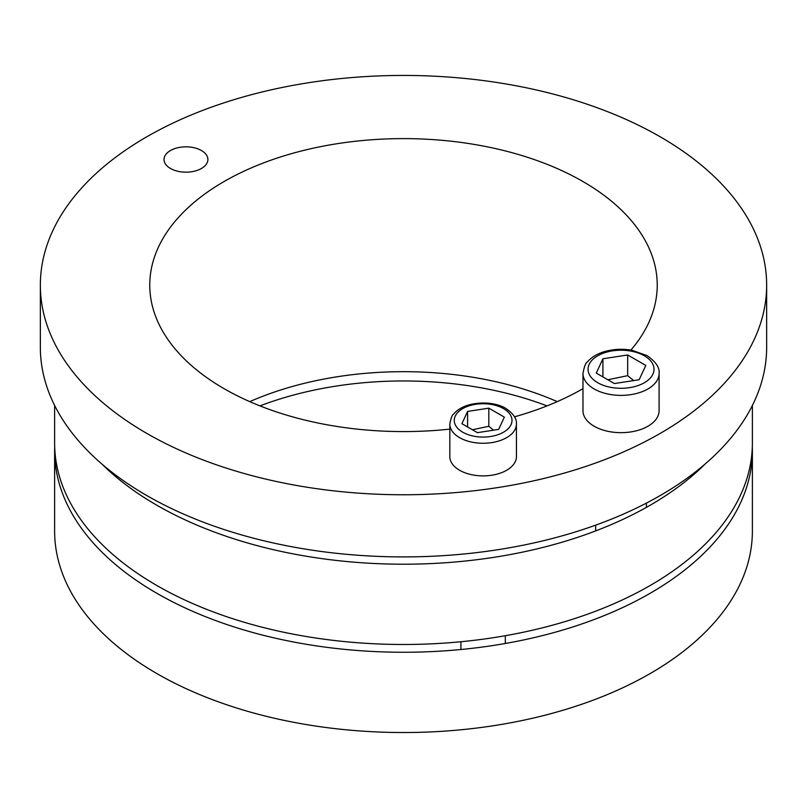 <?xml version="1.0" encoding="UTF-8"?>
<svg xmlns="http://www.w3.org/2000/svg" width="807" height="807" viewBox="0 0 807 807"><rect width="100%" height="100%" fill="white"/><g stroke="black" fill="none" stroke-linecap="round" stroke-linejoin="round"><path stroke-width="1.21" d="M547.025 405.901A260.076 150.152 0 0 0 259.975 405.901M752.316 446.947A348.876 201.427 180 0 1 752.376 450.831A348.876 201.427 180 0 1 537.008 636.925A348.876 201.427 180 0 1 156.81 593.266A348.876 201.427 180 0 1 54.624 450.831A348.876 201.427 180 0 1 54.684 446.947M752.376 450.831L752.376 531.117A348.876 201.427 180 0 1 537.008 717.201A348.876 201.427 180 0 1 156.81 673.542A348.876 201.427 180 0 1 54.624 531.117L54.624 450.831M170.448 168.461A21.94 12.67 180 0 1 164.023 159.504A21.94 12.67 180 0 1 185.963 146.834A21.94 12.67 180 0 1 207.903 159.504A21.94 12.67 180 0 1 194.356 171.205A21.94 12.67 180 0 1 170.448 168.461M557.244 401.634A253.731 146.491 0 0 0 249.756 401.634M449.822 429.122A253.731 146.491 180 0 1 224.084 388.681A253.731 146.491 180 0 1 149.769 285.093A253.731 146.491 180 0 1 403.5 138.612A253.731 146.491 180 0 1 657.231 285.093A253.731 146.491 180 0 1 630.903 350.077M582.977 388.641A253.731 146.491 180 0 1 514.513 416.826M40.35 285.093L40.35 347.252A363.15 209.659 0 0 0 146.713 495.498A363.15 209.659 0 0 0 542.475 540.952A363.15 209.659 0 0 0 766.65 347.252L766.65 285.093A363.15 209.659 180 0 1 542.475 478.803A363.15 209.659 180 0 1 146.713 433.349A363.15 209.659 180 0 1 40.35 285.093A363.15 209.659 180 0 1 403.5 75.434A363.15 209.659 180 0 1 766.65 285.093M705.116 464.025A348.876 201.427 180 0 1 156.81 505.212A348.876 201.427 180 0 1 101.884 464.025M752.376 405.447L752.376 443.063A348.876 201.427 180 0 1 537.008 629.157A348.876 201.427 180 0 1 156.81 585.489A348.876 201.427 180 0 1 54.624 443.063L54.624 405.447M659.097 373.399L659.097 410.692A38.06 21.971 180 0 1 621.037 432.663A38.06 21.971 180 0 1 582.977 410.692L582.977 373.399A38.06 21.971 0 0 0 621.037 395.38A38.06 21.971 0 0 0 659.097 373.399C659.783 367.599 655.718 361.637 646.901 355.544L632.042 350.278C622.681 348.624 613.572 349.038 604.725 351.539C597.19 353.728 591.38 357.239 587.284 362.061C585.66 362.827 584.228 366.6 582.977 373.399M627.675 354.959L645.802 365.43L639.164 379.724L614.399 383.557L596.272 373.086L602.91 358.792L627.675 354.959L627.675 375.679L607.822 379.754M633.687 380.571L627.675 375.679M602.91 376.919L602.91 358.792M516.43 424.038L516.43 456.661A33.299 19.227 180 0 1 483.121 475.888A33.299 19.227 180 0 1 449.822 456.661L449.822 424.038A33.299 19.227 0 0 0 483.121 443.265A33.299 19.227 0 0 0 516.43 424.038C516.934 418.803 513.373 413.588 505.757 408.403C500.33 404.761 485.945 400.464 468.847 404.902C462.26 406.829 457.166 409.895 453.584 414.112C452.172 414.778 450.921 418.087 449.822 424.038M488.81 408.15L504.345 417.128L498.665 429.385L477.441 432.663L461.897 423.695L467.586 411.439L488.81 408.15L488.81 426.278L472.428 429.768M467.586 426.974L467.586 411.439M493.541 430.171L488.81 426.278M644.359 355.796A32.986 19.045 180 0 1 629.581 387.653A32.986 19.045 180 0 1 589.181 364.33A32.986 19.045 180 0 1 644.359 355.796M503.538 408.624A28.86 16.665 180 0 1 490.595 436.506A28.86 16.665 180 0 1 455.249 416.099A28.86 16.665 180 0 1 503.538 408.624M595.667 525.155L595.667 530.895M646.407 503.104L646.407 507.361M460.928 641.736L460.928 649.514M505.323 635.714L505.323 643.482"/></g></svg>
